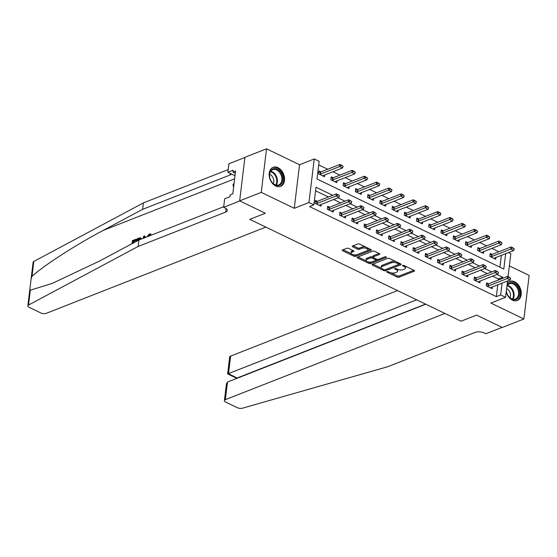 <?xml version="1.0" encoding="UTF-8"?>
<svg xmlns="http://www.w3.org/2000/svg" width="557" height="557" viewBox="0 0 557 557"><rect width="100%" height="100%" fill="white"/><g stroke="black" fill="none" stroke-linecap="round" stroke-linejoin="round"><path stroke-width="0.84" d="M386.927 271.593A0.905 0.39 -173.1 0 0 386.704 271.809A0.905 0.39 -173.1 0 0 387.004 272.15L397.211 277.066A1.288 0.55 -173.1 0 0 399.014 277.198L414.29 271.196A1.288 0.55 -173.1 0 0 414.61 270.89A1.288 0.55 -173.1 0 0 414.178 270.403L403.978 265.487A0.905 0.39 -173.1 0 0 402.711 265.397A0.905 0.39 -173.1 0 0 402.488 265.612A0.905 0.39 -173.1 0 0 402.788 265.954L404.11 266.587A4.122 1.768 -173.1 0 1 405.489 268.147A4.122 1.768 -173.1 0 1 404.466 269.135L403.191 269.637A4.122 1.768 -173.1 0 1 397.406 269.219L396.083 268.585A0.905 0.39 -173.1 0 0 394.822 268.495A0.905 0.39 -173.1 0 0 394.6 268.711A0.905 0.39 -173.1 0 0 394.899 269.052L396.215 269.685A4.122 1.768 -173.1 0 1 397.601 271.245A4.122 1.768 -173.1 0 1 396.577 272.234L395.303 272.735A4.122 1.768 -173.1 0 1 389.517 272.317L388.194 271.684A0.905 0.39 -173.1 0 0 386.927 271.593M275.75 186.031A10.242 7.241 68.6 0 0 280.603 186.379A10.242 7.241 68.6 0 0 284.446 177.391A10.242 7.241 68.6 0 0 277.971 167.657A10.242 7.241 68.6 0 0 273.118 167.309A10.242 7.241 68.6 0 0 269.275 176.304A10.242 7.241 68.6 0 0 275.75 186.031M506.229 291.771A10.242 7.241 68.6 0 0 512.44 300.146A10.242 7.241 68.6 0 0 517.3 300.495A10.242 7.241 68.6 0 0 521.136 291.506A10.242 7.241 68.6 0 0 514.668 281.772A10.242 7.241 68.6 0 0 509.808 281.424A10.242 7.241 68.6 0 0 507.225 283.562M348.612 248.401A1.288 0.55 -173.1 0 0 346.802 248.276L342.52 249.954A1.288 0.55 -173.1 0 0 342.2 250.267A1.288 0.55 -173.1 0 0 342.632 250.754L353.96 256.213A1.288 0.55 -173.1 0 0 355.763 256.345L371.039 250.351A1.288 0.55 -173.1 0 0 371.359 250.037A1.288 0.55 -173.1 0 0 370.927 249.55L359.599 244.091A1.288 0.55 -173.1 0 0 357.789 243.959L352.616 245.992A1.288 0.55 -173.1 0 0 352.296 246.298A1.288 0.55 -173.1 0 0 352.727 246.786L357.573 249.125A1.288 0.55 -173.1 0 0 359.383 249.258L361.953 248.248A3.446 1.476 -173.1 0 1 365.817 248.234A3.446 1.476 -173.1 0 1 367.94 249.898A3.446 1.476 -173.1 0 1 367.084 250.727L357.03 254.674A3.446 1.476 -173.1 0 1 353.166 254.681A3.446 1.476 -173.1 0 1 351.042 253.017A3.446 1.476 -173.1 0 1 351.892 252.196L353.57 251.534A1.288 0.55 -173.1 0 0 353.89 251.228A1.288 0.55 -173.1 0 0 353.458 250.741L348.612 248.401M244.906 157.478L228.913 163.758L227.876 172.294L233.195 170.205L232.965 172.092L235.562 171.069L232.812 193.801L230.215 194.818L229.985 196.705L224.673 198.786L223.636 207.329L239.844 200.966L265.327 213.247L249.766 219.354L461.029 321.208L476.59 315.102L461.029 321.208L444.939 313.452L225.369 399.654A3.941 1.692 -173.1 0 0 224.394 400.601A3.941 1.692 -173.1 0 0 225.71 402.091L237.296 407.675A3.941 1.692 -173.1 0 0 242.483 408.19L387.658 366.743L475.184 332.376A6.566 2.813 6.9 0 1 484.395 333.037L485.864 333.747L502.073 327.384L476.59 315.102L502.268 327.474L523.879 318.994L490.87 303.078L505.561 297.306L500.673 294.952L496.35 296.644L309.539 206.584L313.863 204.885L308.968 202.525L314.239 158.954L319.133 161.314L316.996 178.978L503.807 269.045L505.665 253.665M31.136 278.716L33.121 262.277A3.941 1.692 6.9 0 1 33.803 261.47L143.421 202.88L142.641 209.328L103.136 230.445C75.39 245.101 44.282 265.174 32.007 276.335L31.115 278.862L29.855 289.257L30.329 290.169L28.532 305.041A3.941 1.692 -173.1 0 0 27.85 305.842A3.941 1.692 -173.1 0 0 29.166 307.339L40.752 312.923A3.941 1.692 -173.1 0 0 46.28 313.319L265.856 227.11L249.766 219.354L265.327 213.247L239.649 200.868L261.261 192.381L294.27 208.297L308.968 202.525M372.375 264.352A1.288 0.55 -173.1 0 0 372.055 264.659A1.288 0.55 -173.1 0 0 372.487 265.146L383.815 270.611A1.288 0.55 -173.1 0 0 385.625 270.737L400.894 264.742A1.288 0.55 -173.1 0 0 401.214 264.436A1.288 0.55 -173.1 0 0 400.782 263.948L389.454 258.483A1.288 0.55 -173.1 0 0 387.651 258.357L372.375 264.352M368.887 263.412L357.559 257.947A1.288 0.55 -173.1 0 1 357.128 257.459A1.288 0.55 -173.1 0 1 357.448 257.153L372.717 251.158A1.288 0.55 -173.1 0 1 374.527 251.284L379.373 253.623A1.288 0.55 -173.1 0 1 379.804 254.11A1.288 0.55 -173.1 0 1 379.484 254.424L373.294 256.854A1.288 0.55 -173.1 0 0 372.974 257.16A1.288 0.55 -173.1 0 0 373.406 257.647L376.623 259.2A1.288 0.55 -173.1 0 0 378.433 259.325L384.88 256.798A0.905 0.39 -173.1 0 1 385.89 256.791A0.905 0.39 -173.1 0 1 386.447 257.23A0.905 0.39 -173.1 0 1 386.224 257.445L370.697 263.545A1.288 0.55 -173.1 0 1 368.887 263.412L369.026 262.236L368.4 261.929M239.649 200.868L244.927 157.297L266.538 148.81L261.261 192.381M523.879 318.994L529.15 275.423L509.363 265.884M496.35 296.644L497.784 284.801M498.369 279.99L498.487 278.98L492.597 276.147M487.354 273.619L480.371 270.249M475.128 267.722L468.145 264.352M462.902 261.825L455.918 258.462M450.676 255.935L443.692 252.565M438.45 250.037L431.466 246.674M426.223 244.147L419.24 240.777M414.004 238.25L407.014 234.887M401.778 232.36L394.788 228.99M389.552 226.462L382.568 223.092M377.326 220.565L370.342 217.202M365.1 214.675L358.116 211.305M352.873 208.778L345.89 205.415M340.647 202.887L333.664 199.517M328.421 196.99L315.568 190.793M488.538 283.847L486.623 282.921L486.268 285.866L492.137 288.693L492.353 286.939M476.312 277.95L474.397 277.031L474.042 279.969L479.911 282.803L480.127 281.041M464.085 272.06L462.171 271.134L461.816 274.079L467.685 276.906L467.901 275.144M451.859 266.162L449.945 265.236L449.59 268.182L455.459 271.015L455.675 269.254M439.64 260.272L437.718 259.346L437.363 262.291L443.233 265.118L443.449 263.357M427.414 254.375L425.492 253.449L425.137 256.394L431.007 259.221L431.222 257.466M415.188 248.478L413.266 247.559L412.911 250.504L418.78 253.331L418.996 251.569M402.962 242.587L401.04 241.661L400.685 244.607L406.554 247.433L406.77 245.679M390.736 236.69L388.814 235.771L388.459 238.709L394.328 241.543L394.544 239.782M378.509 230.8L376.588 229.874L376.233 232.819L382.102 235.646L382.318 233.884M366.283 224.903L364.362 223.977L364.006 226.922L369.876 229.756L370.092 227.994M354.057 219.012L352.135 218.086L351.78 221.032L357.65 223.858L357.866 222.097M341.831 213.115L339.916 212.189L339.554 215.134L345.424 217.961L345.639 216.207M329.605 207.218L327.69 206.299L327.328 209.244L333.197 212.071L333.413 210.309M317.379 201.328L315.464 200.402L315.102 203.347L320.971 206.174L321.187 204.419M498.87 251.75L491.887 248.38M486.644 245.853L479.661 242.49M474.418 239.963L467.434 236.593M462.192 234.065L455.208 230.702M449.965 228.175L442.982 224.805M437.739 222.278L430.756 218.908M425.513 216.381L418.53 213.018M413.287 210.49L406.304 207.12M401.061 204.593L394.078 201.23M388.835 198.703L381.851 195.333M376.609 192.806L369.625 189.443M364.382 186.915L357.399 183.545M352.156 181.018L345.173 177.648M339.93 175.121L332.947 171.758M327.704 169.231L318.701 164.886M499.914 267.165L501.349 255.364M492.103 254.41L490.188 253.484L489.833 256.429L495.702 259.256L495.911 257.494M479.876 248.513L477.962 247.587L477.607 250.532L483.476 253.358L483.685 251.604M467.65 242.615L465.736 241.696L465.38 244.641L471.25 247.468L471.459 245.707M455.424 236.725L453.509 235.799L453.154 238.744L459.024 241.571L459.233 239.816M443.198 230.828L441.283 229.909L440.928 232.847L446.798 235.681L447.006 233.919M430.972 224.937L429.057 224.011L428.702 226.957L434.571 229.783L434.78 228.022M418.746 219.04L416.831 218.114L416.476 221.059L422.345 223.893L422.554 222.132M406.519 213.15L404.605 212.224L404.25 215.169L410.119 217.996L410.328 216.234M394.293 207.253L392.379 206.327L392.024 209.272L397.893 212.099L398.102 210.344M382.067 201.356L380.153 200.436L379.797 203.382L385.667 206.208L385.876 204.447M369.841 195.465L367.926 194.539L367.571 197.484L373.441 200.311L373.65 198.557M357.615 189.568L355.7 188.649L355.345 191.587L361.214 194.421L361.423 192.659M345.389 183.678L343.474 182.752L343.119 185.697L348.988 188.524L349.197 186.762M333.163 177.78L331.248 176.854L330.893 179.8L336.762 182.633L336.978 180.872M320.936 171.89L319.022 170.964L318.667 173.909L324.536 176.736L324.752 174.975M294.27 208.297L299.548 164.726L266.538 148.81M299.548 164.726L314.239 158.954M508.437 252.579L510.839 253.734L508.061 276.662M332.738 195.291L316 187.222L313.863 204.885M502.686 278.291L502.811 277.289L496.921 274.448M491.678 271.92L484.694 268.551M479.452 266.023L472.468 262.66M467.226 260.133L460.242 256.763M454.999 254.236L448.016 250.873M442.773 248.345L435.79 244.976M430.547 242.448L423.564 239.078M418.321 236.551L411.338 233.188M406.095 230.661L399.111 227.291M393.869 224.763L386.885 221.401M381.642 218.873L374.659 215.503M369.416 212.976L362.433 209.613M357.19 207.086L350.207 203.716M344.964 201.188L337.981 197.819M500.673 294.952L502.108 283.102M507.538 280.972L505.561 297.306M498.487 278.98L502.811 277.289M397.601 271.245L397.74 270.068A4.122 1.768 -173.1 0 0 397.378 269.205M405.489 268.147L405.628 266.97A4.122 1.768 -173.1 0 0 405.273 266.107M391.007 272.833L397.35 275.889A1.288 0.55 -173.1 0 0 399.16 276.014L413.858 270.249M385.402 269.651A1.288 0.55 -173.1 0 0 385.764 269.56L400.462 263.788M372.953 264.122L381.538 268.265M383.947 269.637A0.905 0.39 -173.1 0 0 385.214 269.727L398.617 264.464A0.905 0.39 -173.1 0 0 398.84 264.248A0.905 0.39 -173.1 0 0 398.54 263.907L397.148 263.231A4.122 1.768 -173.1 0 0 391.362 262.82L382.199 266.413A4.122 1.768 -173.1 0 0 381.176 267.402A4.122 1.768 -173.1 0 0 382.555 268.961L383.947 269.637L383.815 270.611M395.797 261.539A4.122 1.768 -173.1 0 0 391.501 261.637L391.362 262.82M381.176 267.402L381.315 266.225A4.122 1.768 -173.1 0 1 382.339 265.236L391.501 261.637M366.318 260.927L358.019 256.93M379.052 253.47L373.434 255.677A1.288 0.55 -173.1 0 0 373.113 255.983L372.974 257.16M385.186 256.728L370.837 262.361L370.697 263.545M366.868 259.374A3.446 1.476 -173.1 0 0 366.012 260.203A3.446 1.476 -173.1 0 0 368.135 261.867A3.446 1.476 -173.1 0 0 371.999 261.853L375.543 260.46A1.288 0.55 -173.1 0 0 375.864 260.154A1.288 0.55 -173.1 0 0 375.432 259.666L372.215 258.114A1.288 0.55 -173.1 0 0 370.405 257.988L366.868 259.374L367.007 258.197A3.446 1.476 -173.1 0 0 366.151 259.019L366.012 260.203M375.864 260.154L376.01 258.977A1.288 0.55 -173.1 0 0 376.003 258.901M367.007 258.197L370.551 256.805A1.288 0.55 -173.1 0 1 372.361 256.937L372.974 257.237M369.026 262.236A1.288 0.55 -173.1 0 0 370.837 262.361M351.042 253.017L351.182 251.841A3.446 1.476 -173.1 0 1 352.038 251.019L353.138 250.587M367.94 249.898L368.086 248.721A3.446 1.476 -173.1 0 0 367.836 248.06M365.552 246.96A3.446 1.476 -173.1 0 0 362.092 247.071L361.953 248.248M353.194 245.769L357.719 247.949A1.288 0.55 -173.1 0 0 359.523 248.081L362.092 247.071M353.57 254.779L354.099 255.036A1.288 0.55 -173.1 0 0 355.909 255.169L370.607 249.397M343.091 249.731L351.286 253.679M494.073 258.469L494.498 258.093A1.316 0.564 6.9 0 1 494.713 257.968L513.735 250.497L510.797 249.083L491.782 256.554A1.316 0.564 6.9 0 1 491.469 256.631L490.564 256.777M512.76 248.116L514.229 248.819L512.802 247.761L510.797 249.083L511.054 246.967L492.04 254.431A1.316 0.564 6.9 0 1 491.727 254.514L490.028 254.786M513.735 250.497L514.229 248.819M512.802 247.761L511.054 246.967M510.665 278.263L509.244 277.198L510.665 278.263L510.17 279.941L491.149 287.405A1.316 0.564 -173.1 0 0 490.933 287.53L490.508 287.913M486.999 286.221L487.911 286.075A1.316 0.564 -173.1 0 0 488.217 285.992L507.239 278.528L507.49 276.404L509.244 277.198M486.47 284.223L488.169 283.952A1.316 0.564 -173.1 0 0 488.475 283.875L507.49 276.404M510.17 279.941L507.239 278.528L509.202 277.553M397.496 290.58L230.64 356.09L228.509 373.691L237.386 378.168M416.671 299.819L227.653 373.914L236.551 378.203L425.569 304.108M425.771 304.206L227.5 382.053L225.369 399.654M227.653 373.914L229.665 357.03A3.941 1.692 6.9 0 1 230.64 356.09M224.394 400.601L226.427 383.759L227.5 382.053M133.631 242.838A17.1 12.094 68.6 0 0 133.638 241.453L136.562 240.304A17.1 12.094 68.6 0 0 136.521 239.419L136.082 239.204L135.985 240.018L136.562 240.304M141.137 238.278L140.35 238.027L141.137 238.278L140.587 238.02L141.074 239.162M30.329 290.169L52.163 283.436L99.425 261.115L138.93 240.004L223.712 206.717M145.474 237.435L144.576 235.869L144.917 237.651M138.93 240.004L138.15 246.452L225.676 212.085A6.566 2.813 -173.1 0 0 227.305 210.518A6.566 2.813 -173.1 0 0 225.105 208.033L223.636 207.329M143.421 202.88L228.203 169.593M231.517 174.049A6.566 2.813 -173.1 0 1 230.166 174.968L142.641 209.328M28.532 305.041L138.15 246.452M227.876 172.294L234.998 175.727M232.965 172.092L235.298 173.213M150.32 235.688L149.756 235.026M149.854 234.713L149.192 234.748L147.598 236.6M146.846 236.899L149.325 233.919L150.39 233.87L151.128 235.214M142.919 238.438L143.748 236.196L144.576 235.869M144.277 238.104L144.068 236.85L143.553 238.292M139.891 237.804L140.587 238.02L139.891 237.804L137.217 238.765L136.938 241.07M140.329 239.454L139.737 238.688L137.851 239.287L137.683 240.673M138.435 240.269A17.1 12.094 68.6 0 0 138.428 239.573L139.48 239.155L138.902 238.876M137.851 239.287L138.428 239.573M135.985 240.018L133.06 241.167L133.638 241.453M133.06 241.167L132.803 243.277M132.058 243.674L132.427 240.638L136.082 239.204M481.847 252.579L482.271 252.196A1.316 0.564 6.9 0 1 482.487 252.07L501.509 244.607L498.571 243.193L479.556 250.657A1.316 0.564 6.9 0 1 479.243 250.741L478.338 250.887M500.534 242.218L502.003 242.929L500.576 241.87L498.571 243.193L498.828 241.07L479.814 248.54A1.316 0.564 6.9 0 1 479.5 248.617L477.802 248.895M501.509 244.607L502.003 242.929M500.576 241.87L498.828 241.07M469.621 246.681L470.045 246.305A1.316 0.564 6.9 0 1 470.261 246.18L489.283 238.709L486.345 237.296L467.33 244.767A1.316 0.564 6.9 0 1 467.024 244.843L466.112 244.989M488.308 236.328L489.777 237.031L488.357 235.973L486.345 237.296L486.602 235.179L467.588 242.643A1.316 0.564 6.9 0 1 467.274 242.727L465.575 242.998M489.283 238.709L489.777 237.031M488.357 235.973L486.602 235.179M457.394 240.791L457.819 240.408A1.316 0.564 6.9 0 1 458.035 240.283L477.057 232.819L474.118 231.406L455.104 238.869A1.316 0.564 6.9 0 1 454.797 238.953L453.885 239.099M476.082 230.431L477.551 231.141L476.131 230.076L474.118 231.406L474.376 229.282L455.361 236.753A1.316 0.564 6.9 0 1 455.048 236.829L453.349 237.101M477.057 232.819L477.551 231.141M476.131 230.076L474.376 229.282M498.438 272.366L497.018 271.308L498.438 272.366L497.944 274.044L478.923 281.515A1.316 0.564 -173.1 0 0 478.707 281.64L478.282 282.016M474.773 280.324L475.685 280.178A1.316 0.564 -173.1 0 0 475.991 280.094L495.013 272.631L495.264 270.514L497.018 271.308M474.244 278.333L475.943 278.061A1.316 0.564 -173.1 0 0 476.249 277.978L495.264 270.514M497.944 274.044L495.013 272.631L496.976 271.663M486.212 266.476L484.792 265.411L486.212 266.476L485.718 268.154L466.703 275.618A1.316 0.564 -173.1 0 0 466.481 275.743L466.056 276.119M462.547 274.434L463.459 274.281A1.316 0.564 -173.1 0 0 463.765 274.204L482.787 266.733L483.037 264.617L484.792 265.411M462.018 272.436L463.716 272.164A1.316 0.564 -173.1 0 0 464.023 272.081L483.037 264.617M485.718 268.154L482.787 266.733L484.75 265.766M473.986 260.579L472.566 259.52L473.986 260.579L473.492 262.256L454.477 269.72A1.316 0.564 -173.1 0 0 454.261 269.846L453.83 270.229M450.321 268.537L451.233 268.39A1.316 0.564 -173.1 0 0 451.539 268.307L470.561 260.843L470.811 258.72L472.566 259.52M449.791 266.545L451.49 266.267A1.316 0.564 -173.1 0 0 451.797 266.19L470.811 258.72M473.492 262.256L470.561 260.843L472.524 259.868M445.168 234.894L445.593 234.518A1.316 0.564 6.9 0 1 445.809 234.393L464.83 226.922L461.892 225.508L442.878 232.972A1.316 0.564 6.9 0 1 442.571 233.056L441.659 233.202M463.856 224.541L465.325 225.244L463.904 224.186L461.892 225.508L462.15 223.392L443.135 230.856A1.316 0.564 6.9 0 1 442.822 230.939L441.123 231.211M464.83 226.922L465.325 225.244M463.904 224.186L462.15 223.392M461.76 254.681L460.34 253.623L461.76 254.681L461.266 256.359L442.251 263.83A1.316 0.564 -173.1 0 0 442.035 263.955L441.604 264.331M438.094 262.639L439.007 262.493A1.316 0.564 -173.1 0 0 439.313 262.417L458.334 254.946L458.585 252.829L460.34 253.623M437.565 260.648L439.264 260.377A1.316 0.564 -173.1 0 0 439.57 260.293L458.585 252.829M461.266 256.359L458.334 254.946L460.298 253.978M506.988 285.518A8.863 6.266 -111.4 0 1 516.993 285.936A8.863 6.266 -111.4 0 1 518.101 297.96A8.863 6.266 -111.4 0 1 508.729 296.519A8.863 6.266 -111.4 0 1 507.128 293.762A8.863 6.266 -111.4 0 1 506.94 293.281A8.863 6.266 -111.4 0 1 506.334 290.963M507.121 293.748A8.209 5.8 68.6 0 0 508.604 296.303A8.209 5.8 68.6 0 0 515.427 299.039A8.209 5.8 68.6 0 0 516.255 286.5A8.209 5.8 68.6 0 0 509.432 283.764A8.209 5.8 68.6 0 0 506.891 286.319M509.954 297.717A5.842 4.129 68.6 0 0 508.847 290.385A5.842 4.129 68.6 0 0 506.619 288.575M516.583 300.703L516.513 300.731A10.179 7.192 68.6 0 0 516.583 300.703A10.179 7.192 68.6 0 0 517.606 285.156A10.179 7.192 68.6 0 0 509.147 281.758A10.179 7.192 68.6 0 0 509.07 281.786L509.147 281.758M506.341 290.872A8.209 5.8 68.6 0 0 506.94 293.288M278.632 185.592A8.863 6.266 -111.4 0 1 270.43 179.646A8.863 6.266 -111.4 0 1 270.242 179.166A8.863 6.266 -111.4 0 1 273.703 168.639A8.863 6.266 -111.4 0 1 282.364 175.901A8.863 6.266 -111.4 0 1 278.632 185.592M270.43 179.639A8.209 5.8 68.6 0 0 278.02 185.133A8.209 5.8 68.6 0 0 278.737 184.924A8.209 5.8 68.6 0 0 281.32 175.657A8.209 5.8 68.6 0 0 273.452 169.439A8.209 5.8 68.6 0 0 272.735 169.648A8.209 5.8 68.6 0 0 270.249 179.173M279.886 186.588L279.816 186.616A10.179 7.192 68.6 0 0 279.886 186.588A10.179 7.192 68.6 0 0 283.088 175.1A10.179 7.192 68.6 0 0 273.334 167.385A10.179 7.192 68.6 0 0 272.45 167.643A10.179 7.192 68.6 0 0 272.373 167.671L272.45 167.643M234.065 183.399L232.93 184.854L233.613 187.187M233.94 184.458L232.93 184.854M273.257 183.608A5.842 4.129 68.6 0 0 269.623 174.341M432.942 228.997L433.367 228.621A1.316 0.564 6.9 0 1 433.583 228.495L452.604 221.032L449.666 219.611L430.652 227.082A1.316 0.564 6.9 0 1 430.345 227.159L429.433 227.305M451.63 218.643L453.099 219.354L451.678 218.288L449.666 219.611L449.924 217.495L430.909 224.958A1.316 0.564 6.9 0 1 430.596 225.042L428.897 225.313M452.604 221.032L453.099 219.354M451.678 218.288L449.924 217.495M420.716 223.106L421.141 222.723A1.316 0.564 6.9 0 1 421.357 222.598L440.378 215.134L437.44 213.721L418.425 221.185A1.316 0.564 6.9 0 1 418.119 221.268L417.207 221.414M439.403 212.746L440.872 213.456L439.452 212.398L437.44 213.721L437.698 211.597L418.683 219.068A1.316 0.564 6.9 0 1 418.37 219.145L416.671 219.423M440.378 215.134L440.872 213.456M439.452 212.398L437.698 211.597M408.49 217.209L408.915 216.833A1.316 0.564 6.9 0 1 409.13 216.708L428.152 209.237L425.214 207.824L406.199 215.294A1.316 0.564 6.9 0 1 405.893 215.371L404.981 215.517M427.177 206.856L428.646 207.559L427.226 206.501L425.214 207.824L425.471 205.707L406.457 213.171A1.316 0.564 6.9 0 1 406.144 213.254L404.445 213.526M428.152 209.237L428.646 207.559M427.226 206.501L425.471 205.707M396.264 211.319L396.688 210.936A1.316 0.564 6.9 0 1 396.904 210.811L415.926 203.347L412.988 201.933L393.973 209.397A1.316 0.564 6.9 0 1 393.667 209.481L392.755 209.627M414.958 200.959L416.42 201.669L415 200.611L412.988 201.933L413.245 199.81L394.231 207.281A1.316 0.564 6.9 0 1 393.924 207.357L392.219 207.636M415.926 203.347L416.42 201.669M415 200.611L413.245 199.81M384.038 205.422L384.462 205.046A1.316 0.564 6.9 0 1 384.678 204.92L403.7 197.45L400.762 196.036L381.747 203.507A1.316 0.564 6.9 0 1 381.441 203.583L380.528 203.73M402.732 195.068L404.194 195.772L402.774 194.713L400.762 196.036L401.019 193.92L382.005 201.383A1.316 0.564 6.9 0 1 381.698 201.467L379.992 201.738M403.7 197.45L404.194 195.772M402.774 194.713L401.019 193.92M449.534 248.791L448.113 247.733L449.534 248.791L449.039 250.469L430.025 257.933A1.316 0.564 -173.1 0 0 429.809 258.058L429.377 258.441M425.868 256.749L426.78 256.603A1.316 0.564 -173.1 0 0 427.087 256.519L446.108 249.056L446.359 246.932L448.113 247.733M425.339 254.758L427.038 254.479A1.316 0.564 -173.1 0 0 427.344 254.403L446.359 246.932M449.039 250.469L446.108 249.056L448.072 248.081M437.315 242.894L435.887 241.835L437.315 242.894L436.813 244.572L417.799 252.043A1.316 0.564 -173.1 0 0 417.583 252.168L417.151 252.544M413.642 250.852L414.554 250.706A1.316 0.564 -173.1 0 0 414.861 250.629L433.882 243.158L434.14 241.042L435.887 241.835M413.113 248.861L414.812 248.589A1.316 0.564 -173.1 0 0 415.118 248.506L434.14 241.042M436.813 244.572L433.882 243.158L435.846 242.191M425.088 237.004L423.661 235.938L425.088 237.004L424.587 238.681L405.573 246.145A1.316 0.564 -173.1 0 0 405.357 246.271L404.925 246.654M401.416 244.962L402.328 244.815A1.316 0.564 -173.1 0 0 402.634 244.732L421.656 237.268L421.914 235.145L423.661 235.938M400.887 242.963L402.586 242.692A1.316 0.564 -173.1 0 0 402.892 242.615L421.914 235.145M424.587 238.681L421.656 237.268L423.619 236.293M412.862 231.106L411.435 230.048L412.862 231.106L412.361 232.784L393.346 240.255A1.316 0.564 -173.1 0 0 393.131 240.38L392.699 240.756M389.19 239.064L390.102 238.918A1.316 0.564 -173.1 0 0 390.408 238.835L409.43 231.371L409.687 229.254L411.435 230.048M388.661 237.073L390.36 236.802A1.316 0.564 -173.1 0 0 390.666 236.718L409.687 229.254M412.361 232.784L409.43 231.371L411.393 230.403M400.636 225.216L399.209 224.151L400.636 225.216L400.135 226.894L381.12 234.358A1.316 0.564 -173.1 0 0 380.904 234.483L380.473 234.859M376.964 233.167L377.876 233.021A1.316 0.564 -173.1 0 0 378.182 232.944L397.204 225.474L397.461 223.357L399.209 224.151M376.435 231.176L378.133 230.904A1.316 0.564 -173.1 0 0 378.44 230.821L397.461 223.357M400.135 226.894L397.204 225.474L399.167 224.506M371.811 199.531L372.236 199.148A1.316 0.564 6.9 0 1 372.452 199.023L391.474 191.559L388.535 190.146L369.521 197.61A1.316 0.564 6.9 0 1 369.214 197.693L368.302 197.839M390.506 189.171L391.968 189.881L390.548 188.816L388.535 190.146L388.793 188.022L369.778 195.493A1.316 0.564 6.9 0 1 369.472 195.57L367.766 195.841M391.474 191.559L391.968 189.881M390.548 188.816L388.793 188.022M388.41 219.319L386.983 218.26L388.41 219.319L387.909 220.997L368.894 228.461A1.316 0.564 -173.1 0 0 368.678 228.586L368.247 228.969M364.738 227.277L365.65 227.131A1.316 0.564 -173.1 0 0 365.956 227.047L384.978 219.583L385.235 217.46L386.983 218.26M364.208 225.286L365.907 225.007A1.316 0.564 -173.1 0 0 366.214 224.931L385.235 217.46M387.909 220.997L384.978 219.583L386.941 218.609M359.585 193.634L360.01 193.258A1.316 0.564 6.9 0 1 360.226 193.133L379.247 185.662L376.309 184.249L357.295 191.712A1.316 0.564 6.9 0 1 356.988 191.796L356.076 191.942M378.28 183.281L379.742 183.984L378.321 182.926L376.309 184.249L376.567 182.132L357.552 189.596A1.316 0.564 6.9 0 1 357.246 189.679L355.547 189.951M379.247 185.662L379.742 183.984M378.321 182.926L376.567 182.132M376.184 213.422L374.757 212.363L376.184 213.422L375.683 215.099L356.668 222.57A1.316 0.564 -173.1 0 0 356.452 222.696L356.02 223.072M352.511 221.38L353.423 221.233A1.316 0.564 -173.1 0 0 353.73 221.157L372.751 213.686L373.009 211.569L374.757 212.363M351.982 219.388L353.681 219.117A1.316 0.564 -173.1 0 0 353.987 219.033L373.009 211.569M375.683 215.099L372.751 213.686L374.715 212.718M347.359 187.737L347.784 187.361A1.316 0.564 6.9 0 1 348 187.236L367.021 179.772L364.083 178.351L345.068 185.822A1.316 0.564 6.9 0 1 344.762 185.899L343.85 186.045M366.053 177.384L367.516 178.094L366.095 177.029L364.083 178.351L364.341 176.235L345.326 183.699A1.316 0.564 6.9 0 1 345.02 183.782L343.321 184.054M367.021 179.772L367.516 178.094M366.095 177.029L364.341 176.235M363.958 207.531L362.53 206.473L363.958 207.531L363.456 209.209L344.442 216.673A1.316 0.564 -173.1 0 0 344.226 216.798L343.794 217.181M340.285 215.489L341.197 215.343A1.316 0.564 -173.1 0 0 341.504 215.26L360.525 207.796L360.783 205.672L362.53 206.473M339.756 213.498L341.455 213.22A1.316 0.564 -173.1 0 0 341.761 213.143L360.783 205.672M363.456 209.209L360.525 207.796L362.489 206.821M335.133 181.847L335.558 181.464A1.316 0.564 6.9 0 1 335.774 181.338L354.795 173.875L351.864 172.461L332.842 179.925A1.316 0.564 6.9 0 1 332.536 180.008L331.624 180.155M353.827 171.486L355.289 172.197L353.869 171.138L351.864 172.461L352.115 170.338L333.1 177.808A1.316 0.564 6.9 0 1 332.794 177.885L331.095 178.163M354.795 173.875L355.289 172.197M353.869 171.138L352.115 170.338M351.732 201.634L350.304 200.576L351.732 201.634L351.23 203.312L332.216 210.783A1.316 0.564 -173.1 0 0 332 210.908L331.568 211.284M328.059 209.592L328.971 209.446A1.316 0.564 -173.1 0 0 329.278 209.369L348.299 201.899L348.557 199.782L350.304 200.576M327.53 207.601L329.229 207.329A1.316 0.564 -173.1 0 0 329.535 207.246L348.557 199.782M351.23 203.312L348.299 201.899L350.262 200.931M322.907 175.949L323.332 175.573A1.316 0.564 6.9 0 1 323.547 175.448L342.569 167.977L339.638 166.564L320.616 174.035A1.316 0.564 6.9 0 1 320.31 174.111L319.398 174.257M341.601 165.596L343.063 166.299L341.643 165.241L339.638 166.564L339.888 164.447L320.874 171.911A1.316 0.564 6.9 0 1 320.567 171.995L318.869 172.266M342.569 167.977L343.063 166.299M341.643 165.241L339.888 164.447M339.505 195.744L338.078 194.678L339.505 195.744L339.004 197.422L319.99 204.885A1.316 0.564 -173.1 0 0 319.774 205.011L319.342 205.394M315.833 203.702L316.745 203.556A1.316 0.564 -173.1 0 0 317.051 203.472L336.073 196.008L336.331 193.885L338.078 194.678M315.304 201.704L317.003 201.432A1.316 0.564 -173.1 0 0 317.309 201.356L336.331 193.885M339.004 197.422L336.073 196.008L338.036 195.034M387.08 271.544L387.004 272.15M402.864 265.348L402.788 265.954M394.969 268.446L394.899 269.052M396.34 268.704L396.215 269.685M404.229 265.605L404.11 266.587M414.373 270.514L414.29 271.196M399.16 276.014L399.014 277.198M397.35 275.889L397.211 277.066M400.977 264.06L400.894 264.742M385.764 269.56L385.625 270.737M372.591 264.269L372.487 265.146M398.659 262.925L398.54 263.907M397.266 262.25L397.148 263.231M382.339 265.236L382.199 266.413M357.664 257.069L357.559 257.947M379.568 253.734L379.484 254.424M373.434 255.677L373.294 256.854M386.279 256.965L386.224 257.445M375.55 258.685L375.432 259.666M372.361 256.937L372.215 258.114M370.551 256.805L370.405 257.988M353.653 250.852L353.57 251.534M352.038 251.019L351.892 252.196M359.523 248.081L359.383 249.258M357.719 247.949L357.573 249.125M352.832 245.909L352.727 246.786M371.122 249.661L371.039 250.351M355.909 255.169L355.763 256.345M354.099 255.036L353.96 256.213M342.736 249.87L342.632 250.754M491.727 254.514L491.469 256.631M492.04 254.431L491.782 256.554M488.217 285.992L488.475 283.875M487.911 286.075L488.169 283.952M103.136 230.445L234.622 178.818M226.093 208.61L225.676 212.085M230.166 174.968L230.347 173.485M33.803 261.47L32.007 276.335M479.5 248.617L479.243 250.741M479.814 248.54L479.556 250.657M467.274 242.727L467.024 244.843M467.588 242.643L467.33 244.767M455.048 236.829L454.797 238.953M455.361 236.753L455.104 238.869M475.991 280.094L476.249 277.978M475.685 280.178L475.943 278.061M463.765 274.204L464.023 272.081M463.459 274.281L463.716 272.164M451.539 268.307L451.797 266.19M451.233 268.39L451.49 266.267M442.822 230.939L442.571 233.056M443.135 230.856L442.878 232.972M439.313 262.417L439.57 260.293M439.007 262.493L439.264 260.377M507.455 285.337A8.209 5.8 -111.4 0 1 511.758 288.268A8.209 5.8 -111.4 0 1 512.906 299.227M512.384 299.095A7.937 5.612 68.6 0 0 511.201 288.596A7.937 5.612 68.6 0 0 507.162 285.79M270.758 171.229A8.209 5.8 -111.4 0 1 276.634 176.938A8.209 5.8 -111.4 0 1 276.209 185.112M275.687 184.98A7.937 5.612 68.6 0 0 276.028 177.175A7.937 5.612 68.6 0 0 270.465 171.681M430.596 225.042L430.345 227.159M430.909 224.958L430.652 227.082M418.37 219.145L418.119 221.268M418.683 219.068L418.425 221.185M406.144 213.254L405.893 215.371M406.457 213.171L406.199 215.294M393.924 207.357L393.667 209.481M394.231 207.281L393.973 209.397M381.698 201.467L381.441 203.583M382.005 201.383L381.747 203.507M427.087 256.519L427.344 254.403M426.78 256.603L427.038 254.479M414.861 250.629L415.118 248.506M414.554 250.706L414.812 248.589M402.634 244.732L402.892 242.615M402.328 244.815L402.586 242.692M390.408 238.835L390.666 236.718M390.102 238.918L390.36 236.802M378.182 232.944L378.44 230.821M377.876 233.021L378.133 230.904M369.472 195.57L369.214 197.693M369.778 195.493L369.521 197.61M365.956 227.047L366.214 224.931M365.65 227.131L365.907 225.007M357.246 189.679L356.988 191.796M357.552 189.596L357.295 191.712M353.73 221.157L353.987 219.033M353.423 221.233L353.681 219.117M345.02 183.782L344.762 185.899M345.326 183.699L345.068 185.822M341.504 215.26L341.761 213.143M341.197 215.343L341.455 213.22M332.794 177.885L332.536 180.008M333.1 177.808L332.842 179.925M329.278 209.369L329.535 207.246M328.971 209.446L329.229 207.329M320.567 171.995L320.31 174.111M320.874 171.911L320.616 174.035M317.051 203.472L317.309 201.356M316.745 203.556L317.003 201.432M398.986 263.078L398.84 264.248M29.848 289.348L27.85 305.842M150.884 234.107L150.39 233.87M140.9 238.131L140.392 237.888"/></g></svg>
